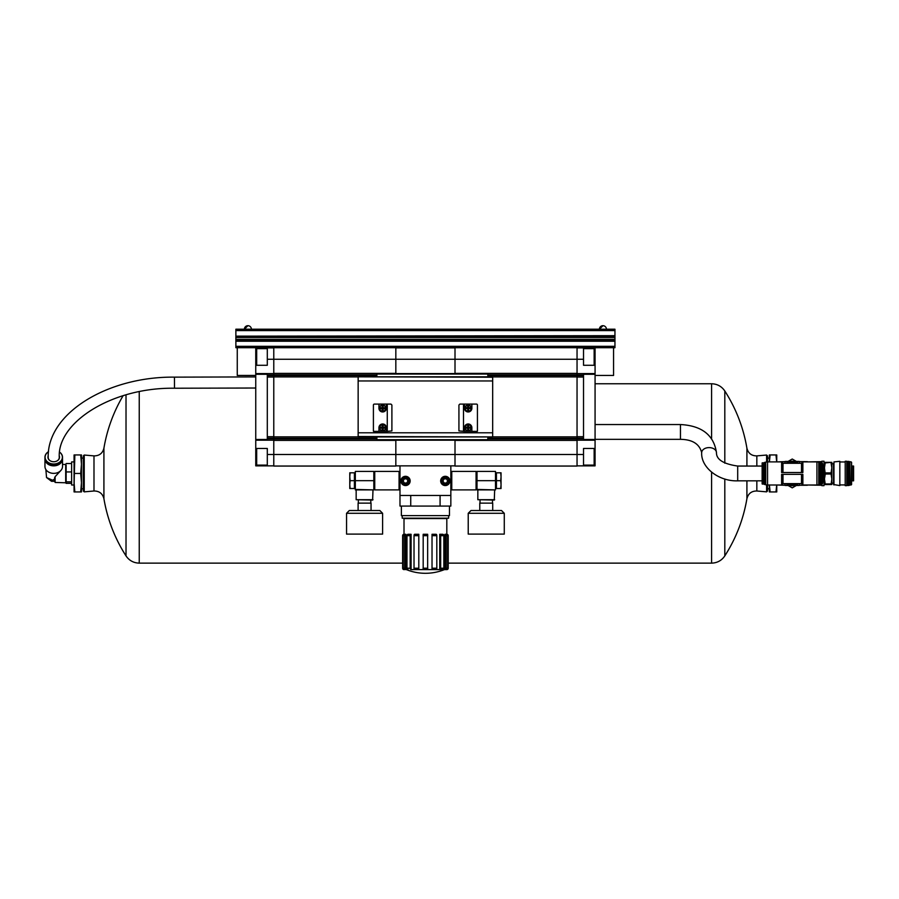 <?xml version="1.0" encoding="UTF-8"?>
<svg xmlns="http://www.w3.org/2000/svg" width="899" height="899" viewBox="0 0 899 899"><rect width="100%" height="100%" fill="white"/><g stroke="black" fill="none" stroke-linecap="round" stroke-linejoin="round"><path stroke-width="1.35" d="M235.875 335.687L235.875 329.214L614.95 329.214L614.95 336.147L235.875 336.147L614.95 335.687M235.875 337.518L614.95 337.518L614.95 340.766L235.875 340.766L235.875 336.147M614.95 337.518L614.95 336.147M614.95 340.766L614.95 347.699L235.875 347.699L235.875 346.317L614.95 346.317M235.875 340.766L235.875 346.317M606.443 329.214A3.517 3.517 0 0 0 602.937 325.696L601.498 326M599.723 327.787L599.419 329.214L602.937 325.696A3.517 3.517 0 0 0 599.419 329.214M251.405 329.214A3.517 3.517 0 0 0 247.899 325.696L246.461 326M244.685 327.787L244.382 329.214L247.899 325.696A3.517 3.517 0 0 0 244.382 329.214M724.808 479.01L724.808 555.908A152.56 152.56 0 0 0 746.912 498.687C743.417 519.251 736.056 538.332 724.808 555.908C721.627 560.56 717.222 562.965 711.581 563.134L448.208 563.134M402.628 563.134L139.244 563.134C133.614 562.965 129.198 560.56 126.017 555.908C114.78 538.332 107.408 519.251 103.913 498.687L103.913 448.208A152.56 152.56 0 0 1 123.107 395.706M746.912 480.841L746.912 498.687C748.238 493.551 751.542 490.989 756.834 491L766.589 491.854L767.51 491.011L767.51 484.999M767.51 461.895L767.51 455.883L766.589 455.04L766.589 461.996M766.589 491.854L766.589 484.898M84.236 491.854L84.236 455.04L83.315 455.883L83.315 491.011L84.236 491.854L93.99 491C99.283 490.989 102.598 493.551 103.913 498.687A152.56 152.56 0 0 0 126.017 555.908L126.017 394.841M769.409 484.999L770.128 491.933L769.353 491.933L769.353 484.999M769.353 461.895L769.353 454.95L770.128 454.95L769.409 461.895M769.353 488.82L767.51 488.82M776.758 484.999L776.758 491.933L775.983 491.933L776.702 484.999M770.128 491.933L775.983 491.933M776.702 461.895L775.983 454.95L776.758 454.95L776.758 461.895M770.128 454.95L775.983 454.95M821.832 484.651L821.236 485.235L821.236 484.078M821.236 462.816L821.236 461.659L807.403 461.895M821.832 462.243L821.236 461.659M821.236 485.235L807.403 484.999M799.458 463.277L799.458 461.614L807.403 461.659M825.282 484.539L824.462 484.539L824.462 478.998L825.282 484.539L831.047 484.539L831.856 478.998L831.856 484.539L831.047 484.539M824.462 462.356L825.282 462.356L824.462 467.896L825.282 473.998L824.462 478.998L824.001 462.356M825.282 483.988L831.047 483.988M825.282 462.356L831.047 462.356L825.282 462.906M825.282 472.896L831.047 472.896L831.047 473.998L825.282 473.998M831.047 462.356L831.856 462.356L831.856 467.896L831.047 462.906M831.047 472.896L831.856 467.896L831.856 478.998L831.047 473.998M821.832 484.078L821.832 485.674L824.001 485.674L824.001 461.221L821.832 461.221L821.832 462.816M831.856 483.156L833.575 483.156L833.575 463.738L831.856 463.738L831.856 467.896M833.957 461.917L833.575 484.516L839.835 485.584L839.835 461.311L833.957 461.917L833.957 484.977M839.835 461.311L839.835 485.584M845.217 484.921L839.947 484.921M845.217 461.243L845.217 485.651L846.791 485.651L846.791 461.243L845.217 461.243M847.712 484.741L846.791 484.819M847.712 461.423L847.712 485.471L849.016 485.471L849.016 461.423L847.712 461.423M849.937 484.482L849.016 484.606M851.207 461.917L849.937 461.726L849.937 485.157L851.6 484.516L851.6 462.378L851.207 484.977M851.6 480.841L853.589 480.841L853.589 466.053L852.982 466.053L852.982 480.841M853.589 466.053L853.589 480.841M788.097 461.423L792.244 459.029L796.39 461.423M796.39 485.471L792.244 487.865L788.097 485.471M794.615 461.423A12.249 12.249 0 0 0 789.873 461.423M789.873 485.471A12.249 12.249 0 0 0 794.615 485.471M785.299 485.471L792.244 485.471A12.024 12.024 0 0 1 785.838 483.617M798.649 483.617A12.024 12.024 0 0 1 792.244 485.471L799.177 485.471M785.838 463.277A12.024 12.024 0 0 1 792.244 461.423L785.299 461.423M797.525 483.617A11.462 11.462 0 0 1 786.962 483.617M786.962 463.277A11.462 11.462 0 0 1 797.525 463.277M798.2 483.617A11.788 11.788 0 0 1 786.277 483.617M786.277 463.277A11.788 11.788 0 0 1 798.2 463.277M799.177 461.423L792.244 461.423A12.024 12.024 0 0 1 798.649 463.277M782.995 474.369L782.995 483.617L801.492 483.617L801.492 474.369M767.555 473.447L767.555 461.895L781.613 461.895L781.613 472.526L802.874 472.526L802.874 461.895L816.933 461.895L816.933 484.999L802.874 484.999L802.874 474.369L781.613 474.369L781.613 484.999L767.555 484.999L767.555 473.447M787.805 483.617A11.091 11.091 0 0 0 796.671 483.617M796.671 463.277A11.091 11.091 0 0 0 787.805 463.277M801.492 472.526L801.492 463.277L802.874 461.895M782.995 472.526L782.995 463.277L781.613 461.895M822.349 462.963L822.349 483.932L822.843 481.122L822.843 465.772L822.349 462.963L821.001 462.816L821.001 484.078L822.169 484.078L822.169 462.816M819.978 484.539L819.978 462.356M819.562 484.539L819.562 462.356M819.382 484.359L818.775 462.356M816.933 484.999L818.775 484.808L818.775 462.086L816.933 461.895M767.555 484.999L765.701 484.808L765.701 462.086L767.555 461.895M765.701 484.539L765.701 462.356M765.285 484.539L765.285 462.356M764.925 473.447L764.51 462.356L764.51 484.539L764.925 473.447M764.51 484.539L764.51 462.356M762.318 484.078L763.487 484.078L763.487 462.816L762.138 462.963L762.138 483.932L762.318 462.816M762.138 483.932L762.138 462.963M777.264 461.895L785.029 461.614L785.029 463.277M777.264 484.999L785.029 485.28L785.029 483.617M799.458 483.617L799.458 485.28L807.403 485.235M81.472 464.199L80.708 454.95L81.472 454.95L81.472 482.696L80.708 473.447L81.472 464.199M80.708 491.933L81.472 482.696L81.472 491.933L74.078 491.933L74.078 482.696L74.842 491.933M81.472 458.074L83.315 458.074M74.078 464.199L74.078 454.95L74.842 454.95L74.078 484.999L71.628 484.999L71.628 461.895L74.078 461.895L74.078 482.696M80.708 454.95L74.842 454.95M80.708 473.447L74.842 473.447M46.534 477.538L51.513 481.302L52.614 480.257L46.534 477.538L45.871 469.548M61.154 470.155L55.12 476.684L54.378 479.212L52.614 480.257M54.378 479.212L54.659 481.583L54.659 478.526M54.659 477.425L55.12 482.46L65.773 482.785M62.514 464.435L65.694 464.435L65.694 482.46M71.628 461.895L71.628 484.999M71.302 483.347L66.133 483.347L66.133 465.041M71.302 481.853L66.133 481.853L66.133 483.347M71.302 471.941L66.133 471.941M71.302 463.536L66.133 463.536M44.972 458.411A8.788 6.911 0 0 0 44.95 458.94L44.95 466.457A8.788 6.911 0 0 0 53.738 473.368A8.788 6.911 0 0 0 62.514 466.457L62.514 458.94A8.788 6.911 0 0 0 62.492 458.411M44.95 458.94A8.788 6.911 0 0 0 53.738 465.851A8.788 6.911 0 0 0 62.514 458.94M45.04 458.872A8.687 6.844 0 0 0 53.738 465.682A8.687 6.844 0 0 0 62.424 458.872M44.961 457.569A8.788 6.911 0 0 0 44.95 457.872A8.788 6.911 0 0 0 53.738 464.783A8.788 6.911 0 0 0 62.514 457.872A8.788 6.911 0 0 0 62.514 457.569M48.512 451.703A8.788 6.911 0 0 0 44.95 457.265A8.788 6.911 0 0 0 53.738 464.176A8.788 6.911 0 0 0 62.514 457.265A8.788 6.911 0 0 0 59.637 452.152M44.95 457.872L44.95 457.265M48.512 451.759A8.653 6.81 0 0 0 45.085 457.186A8.653 6.81 0 0 0 57.188 463.434A8.653 6.81 0 0 0 59.637 452.208M48.209 455.838A5.776 4.551 0 0 0 47.95 457.186A5.776 4.551 0 0 0 49.827 460.535A5.776 4.551 0 0 0 57.648 460.535A5.776 4.551 0 0 0 59.312 455.995M48.186 457.434A5.551 4.36 0 0 0 49.906 460.591M57.558 460.591A5.551 4.36 0 0 0 59.278 457.434M613.567 347.699L613.567 375.445L595.071 375.445M595.071 347.699L595.071 374.287L595.071 373.568L577.046 373.568M237.257 347.699L237.257 375.445L255.754 375.445M255.754 448.477L255.754 465.862L267.306 465.862L267.306 448.477L255.754 448.477L255.754 347.699M383.12 410.113L383.12 408.73L384.502 408.73L384.502 407.798L383.12 407.798L383.12 406.415L382.187 406.415L382.187 407.798L380.805 407.798L380.805 408.73L382.187 408.73L382.187 410.113L383.12 410.113M379.648 408.258A3 3 0 0 0 382.648 411.27A3 3 0 0 0 385.66 408.258A3 3 0 0 0 382.648 405.258A3 3 0 0 0 379.648 408.258M383.12 429.531L383.12 428.138L384.502 428.138L384.502 427.216L383.12 427.216L383.12 425.834L382.187 425.834L382.187 427.216L380.805 427.216L380.805 428.138L382.187 428.138L382.187 429.531L383.12 429.531M379.648 427.677A3 3 0 0 0 382.648 430.688A3 3 0 0 0 385.66 427.677A3 3 0 0 0 382.648 424.676A3 3 0 0 0 379.648 427.677M378.951 404.101L378.951 408.258A3.697 3.697 0 0 0 382.648 411.967A3.697 3.697 0 0 0 386.356 408.258L386.356 404.101L387.267 404.101L387.267 431.374L386.356 431.374L386.356 427.677A3.697 3.697 0 0 0 382.648 423.98A3.697 3.697 0 0 0 378.951 427.677L378.951 431.374L373.534 431.374A0.921 0.921 0 0 1 373.411 430.913L373.411 405.033A0.921 0.921 0 0 1 374.332 404.101L386.356 404.101M387.267 404.101L390.975 404.101L391.897 405.033L391.897 430.913L387.267 431.374M378.951 431.374L386.356 431.374M468.637 409.933L468.637 408.539L470.031 408.539L470.031 407.618L468.637 407.618L468.637 406.224L467.716 406.224L467.716 407.618L466.323 407.618L466.323 408.539L467.716 408.539L467.716 409.933L468.637 409.933M465.176 408.258A3 3 0 0 0 468.177 411.27A3 3 0 0 0 471.177 408.258A3 3 0 0 0 468.177 405.258A3 3 0 0 0 465.176 408.258M468.637 429.531L468.637 428.138L470.031 428.138L470.031 427.216L468.637 427.216L468.637 425.834L467.716 425.834L467.716 427.216L466.323 427.216L466.323 428.138L467.716 428.138L467.716 429.531L468.637 429.531M465.176 427.677A3 3 0 0 0 468.177 430.688A3 3 0 0 0 471.177 427.677A3 3 0 0 0 468.177 424.676A3 3 0 0 0 465.176 427.677M471.874 404.101L471.874 408.258A3.697 3.697 0 0 1 468.177 411.967A3.697 3.697 0 0 1 464.48 408.258L464.48 404.101L476.492 404.101A0.921 0.921 0 0 1 477.425 405.033L477.425 430.913A0.921 0.921 0 0 1 477.302 431.374L471.874 431.374L471.874 427.677A3.697 3.697 0 0 0 468.177 423.98A3.697 3.697 0 0 0 464.48 427.677L464.48 431.374L458.928 430.913L458.928 405.033L459.85 404.101L464.48 404.101M463.491 404.101L463.491 431.374M464.48 431.374L471.874 431.374M492.674 377.232L358.15 376.827L492.674 376.827L492.674 380.962L358.15 380.962L358.15 436.925L492.674 436.925L358.15 436.521M492.674 380.962L492.674 432.79L358.15 432.79M487.82 376.827L487.82 374.051L376.872 374.051L376.872 376.827M487.82 436.925L487.82 439.701L376.872 439.701L376.872 436.925M432.026 569.595L436.116 569.595L432.026 569.595L432.026 534.276L432.026 569.595L423.182 569.595L427.654 569.595L427.654 534.276L423.182 534.276L423.182 569.595L414.709 569.595L418.799 569.595L418.799 534.276L414.709 534.276A1.382 0.697 90 0 0 414.023 535.669L414.023 568.213A1.382 0.697 90 0 0 414.709 569.595L411.09 569.595A1.382 0.933 -90 0 1 410.169 568.213L410.169 535.669A1.382 0.933 -90 0 1 411.09 534.276L408.101 534.276A1.382 1.124 90 0 0 406.977 535.669L406.977 568.213A1.382 1.124 90 0 0 408.101 569.595L405.865 569.595A1.382 1.27 -90 0 1 404.595 568.213L404.595 535.669A1.382 1.27 -90 0 1 405.865 534.276L404.483 534.276A1.382 1.36 90 0 0 403.123 535.669L403.123 568.213A1.382 1.36 90 0 0 404.483 569.595L404.011 569.595A1.382 1.382 0 0 1 402.628 568.213L402.628 535.669A1.382 1.382 0 0 1 404.011 534.276L404.011 518.566L446.814 518.566L446.814 534.276A1.382 1.382 0 0 1 448.208 535.669L448.208 568.213A1.382 1.382 0 0 1 446.814 569.595L446.814 569.517M439.735 569.595L442.735 569.595L439.735 569.595L439.735 534.276A1.382 0.933 90 0 1 440.667 535.669L440.667 568.213A1.382 0.933 90 0 1 439.735 569.595L436.116 569.595A1.382 0.697 -90 0 0 436.813 568.213L436.813 535.669A1.382 0.697 -90 0 0 436.116 534.276L432.026 534.276M444.971 569.595L446.353 569.595L444.971 569.595L444.971 534.276A1.382 1.27 90 0 1 446.23 535.669L446.23 568.213A1.382 1.27 90 0 1 444.971 569.595L442.735 569.595A1.382 1.124 -90 0 0 443.848 568.213L443.848 535.669A1.382 1.124 -90 0 0 442.735 534.276L439.735 534.276M446.814 569.595L446.353 569.595A1.382 1.36 -90 0 0 447.702 568.213L447.702 535.669A1.382 1.36 -90 0 0 446.353 534.276L444.971 534.276M443.904 518.566L406.46 518.195M450.837 465.862L450.837 495.45L399.988 495.45L399.988 465.862M455.006 465.862L395.83 465.862M267.306 454.489L273.779 454.489L273.779 466.053L395.83 466.053L395.83 454.489L273.779 454.489L273.779 347.699M595.071 347.891L577.046 347.891M583.518 347.891L583.518 365.275L595.071 365.275L595.071 373.568M577.046 465.862L583.518 465.862L583.518 448.477L595.071 448.477L595.071 374.287L583.518 374.287L583.518 438.757L577.046 438.757M595.071 439.476L583.518 439.476L583.518 438.757M583.518 465.862L595.071 465.862L595.071 464.199L594.149 465.12L594.149 448.477M577.046 347.699L577.046 466.053L455.006 466.053L455.006 454.489L395.83 454.489L395.83 439.701M455.006 347.891L395.83 347.891M455.006 439.701L455.006 454.489L583.518 454.489M455.006 374.051L455.006 373.377L577.046 373.377M455.006 347.699L455.006 373.377M395.83 347.699L395.83 373.377L273.779 373.377M395.83 374.051L395.83 373.377M273.779 347.891L255.754 347.891M267.306 347.891L267.306 359.263L583.518 359.263M255.754 439.476L267.306 439.476L267.306 374.287L255.754 374.287L255.754 365.275L267.306 365.275L267.306 359.263M267.306 465.862L273.779 465.862M450.837 495.45L450.837 506.081L399.988 506.081L399.988 495.45M400.909 480.931A4.619 4.619 0 0 0 407.843 484.943A4.619 4.619 0 0 0 407.843 476.931A4.619 4.619 0 0 0 400.909 480.931M440.667 480.931A4.619 4.619 0 0 0 447.601 484.943A4.619 4.619 0 0 0 447.601 476.931A4.619 4.619 0 0 0 440.667 480.931M440.083 506.081L440.083 495.45M410.742 506.081L410.742 495.45M449.455 506.081L449.455 515.61L401.381 515.61L401.381 506.081M448.623 515.61L448.623 518.195L402.213 518.195L402.213 515.61M405.865 569.595L405.865 534.276M411.09 569.595L411.09 534.276M418.799 569.595L418.799 534.276M358.15 377.232L358.15 380.962M492.674 432.79L492.674 436.521M471.413 427.677A3.236 3.236 0 0 1 466.559 430.486A3.236 3.236 0 0 1 466.559 424.879A3.236 3.236 0 0 1 471.413 427.677M471.413 408.258A3.236 3.236 0 0 1 466.559 411.068A3.236 3.236 0 0 1 466.559 405.46A3.236 3.236 0 0 1 471.413 408.258M385.885 427.677A3.236 3.236 0 0 1 381.03 430.486A3.236 3.236 0 0 1 381.03 424.879A3.236 3.236 0 0 1 385.885 427.677M385.885 408.258A3.236 3.236 0 0 1 381.03 411.068A3.236 3.236 0 0 1 381.03 405.46A3.236 3.236 0 0 1 385.885 408.258M595.071 448.477L595.071 464.199M583.518 348.632L594.149 348.632L594.149 365.275M256.676 448.477L256.676 465.12L267.306 465.12M255.754 349.554L256.676 348.632L256.676 365.275M440.858 480.931A4.439 4.439 0 0 0 447.511 484.775A4.439 4.439 0 0 0 447.511 477.088A4.439 4.439 0 0 0 440.858 480.931A4.439 4.439 0 0 0 447.511 484.775A4.439 4.439 0 0 0 447.511 477.088A4.439 4.439 0 0 0 440.858 480.931M446.5 483.021L444.095 483.021L442.892 480.931L444.095 478.852L446.5 478.852L447.691 480.931L446.5 483.021M401.1 480.931A4.439 4.439 0 0 0 407.753 484.775A4.439 4.439 0 0 0 407.753 477.088A4.439 4.439 0 0 0 401.1 480.931A4.439 4.439 0 0 0 407.753 484.775A4.439 4.439 0 0 0 407.753 477.088A4.439 4.439 0 0 0 401.1 480.931M406.741 483.021L404.336 483.021L403.134 480.931L404.336 478.852L406.741 478.852L407.944 480.931L406.741 483.021M495.495 489.438L495.495 471.413L477.009 471.413L477.009 489.899L495.495 489.899L477.009 489.438M494.664 499.709L477.841 499.709L494.293 500.08L494.664 489.899M500.721 472.795L501.046 476.728L501.046 472.795L496.428 472.795L496.428 488.517L501.046 488.517L501.046 484.583L500.721 488.517M500.721 480.662L501.046 484.583L501.046 476.728L500.721 480.662L496.428 480.662M476.077 480.662L476.077 471.413L451.77 471.413L451.77 489.899L476.077 489.899L476.077 480.662M373.827 489.438L373.827 471.413L355.33 471.413L355.33 489.899L373.827 489.899L355.33 489.438M372.995 499.709L356.161 499.709L372.624 500.08L372.995 489.899M350.104 488.517L349.778 484.583L349.778 488.517L354.408 488.517L354.408 472.795L349.778 472.795L349.778 476.728L350.104 472.795M350.104 480.662L349.778 476.728L349.778 484.583L350.104 480.662L354.408 480.662M374.748 480.662L374.748 489.899L399.066 489.899L399.066 471.413L374.748 471.413L374.748 480.662M468.222 513.295L468.222 534.096L504.283 534.096L504.283 513.295L501.507 510.52L470.997 510.52L468.222 513.295L504.283 513.295M479.785 510.52L479.785 503.125L492.719 503.125L492.719 510.52M346.553 513.295L346.553 534.096L382.603 534.096L382.603 513.295L379.827 510.52L349.318 510.52L346.553 513.295L382.603 513.295M358.105 510.52L358.105 503.125L371.051 503.125L371.051 510.52M235.875 330.596L614.95 330.596M235.875 339.395L614.95 339.395M235.875 341.227L614.95 341.227M139.244 563.134L139.244 391.683M711.581 563.134L711.581 472.177M711.581 438.431L711.581 383.761L595.071 383.761M756.834 491L756.834 480.841M756.834 466.053L756.834 455.883L766.589 455.04M746.912 466.053L746.912 448.208C748.238 453.343 751.542 455.894 756.834 455.883M724.808 463.187L724.808 390.986C721.627 386.334 717.222 383.929 711.581 383.761M93.99 491L93.99 455.883C99.283 455.894 102.598 453.343 103.913 448.208M821.001 481.493L821.001 465.401M764.319 481.212L763.487 465.401M761.633 480.841L737.697 480.841L737.697 466.053C723.437 463.985 716.368 459.535 716.469 452.691A7.394 5.091 0 0 0 709.075 447.601A7.394 5.091 0 0 0 701.681 452.691C699.501 443.96 692.432 439.51 680.464 439.33L680.464 424.542C701.849 425.688 713.851 435.071 716.469 452.691M55.12 476.684L55.12 482.46M48.186 457.535C47.006 413.102 107.902 376.389 174.462 377.142L174.496 388.233C111.914 387.267 57.053 422.519 59.278 457.535M403.123 568.213L404.595 568.213M406.977 568.213L410.169 568.213M414.023 568.213L418.372 568.213M432.453 568.213L436.813 568.213M440.667 568.213L443.848 568.213M446.23 568.213L447.702 568.213M403.123 535.669L404.595 535.669M406.977 535.669L410.169 535.669M414.023 535.669L418.372 535.669M432.453 535.669L436.813 535.669M440.667 535.669L443.848 535.669M446.23 535.669L447.702 535.669M583.518 374.995L577.046 374.995M583.518 375.625L577.046 375.625M583.518 377.052L577.046 377.052M583.518 436.7L577.046 436.7M583.518 438.128L577.046 438.128M595.071 440.184L577.046 440.184M455.006 373.568L395.83 373.568M455.006 440.184L395.83 440.184M487.82 374.816L577.046 374.816M487.82 375.456L577.046 375.456M492.674 376.895L577.046 376.895M492.674 436.858L577.046 436.858M487.82 438.296L577.046 438.296M487.82 438.948L577.046 438.948M455.006 440.375L577.046 440.375M376.872 374.816L273.779 374.816M376.872 375.456L273.779 375.456M358.15 376.895L273.779 376.895M358.15 436.858L273.779 436.858M376.872 438.296L273.779 438.296M376.872 438.948L273.779 438.948M395.83 440.375L273.779 440.375M255.754 373.568L273.779 373.568M267.306 374.995L273.779 374.995M267.306 375.625L273.779 375.625M267.306 377.052L273.779 377.052M267.306 436.7L273.779 436.7M267.306 438.128L273.779 438.128M267.306 438.757L273.779 438.757M255.754 440.184L273.779 440.184M423.036 568.213L427.8 568.213M423.036 535.669L427.8 535.669M441.78 480.931A3.517 3.517 0 0 0 447.05 483.977A3.517 3.517 0 0 0 447.05 477.897A3.517 3.517 0 0 0 441.78 480.931M402.022 480.931A3.517 3.517 0 0 0 407.292 483.977A3.517 3.517 0 0 0 407.292 477.897A3.517 3.517 0 0 0 402.022 480.931M495.495 480.662L477.009 480.662M496.428 487.112L496.428 474.211M373.827 480.662L355.33 480.662M354.408 474.211L354.408 487.112M746.912 448.208A152.56 152.56 0 0 0 724.808 390.986M93.99 455.883L84.236 455.04M769.353 458.074L767.51 458.074M839.947 461.974L845.217 461.974M846.791 462.075L847.712 462.153M849.016 462.288L849.937 462.412M852.982 466.053L851.6 466.053M801.492 483.617L802.874 484.999M782.995 483.617L781.613 484.999M801.492 463.277L782.995 463.277M761.633 466.053L737.697 466.053M737.697 480.841C718.481 481.493 700.815 467.278 701.681 452.691M595.071 439.33L680.464 439.33M595.071 424.542L680.464 424.542M81.472 488.82L83.315 488.82M51.569 481.302L54.378 481.302M62.514 457.872L62.514 457.265M255.754 376.917L174.462 377.142M255.754 388.02L174.496 388.233M406.37 569.595A50.85 50.85 0 0 0 444.466 569.595M583.518 465.12L594.149 465.12M595.071 349.554L594.149 348.632M255.754 464.199L256.676 465.12M256.676 348.632L267.306 348.632M477.841 499.709L477.841 489.899M477.009 475.436L476.077 475.436M477.009 485.887L476.077 485.887M496.057 474.571L495.495 474.571M496.057 486.741L495.495 486.741M451.77 474.571L450.837 474.571M451.77 486.741L450.837 486.741M356.161 499.709L356.161 489.899M373.827 485.887L374.748 485.887M373.827 475.436L374.748 475.436M399.066 486.741L399.988 486.741M399.066 474.571L399.988 474.571M480.066 500.08L479.965 503.125M492.438 500.08L492.54 503.125M358.386 500.08L358.296 503.125M370.77 500.08L370.86 503.125"/></g></svg>
